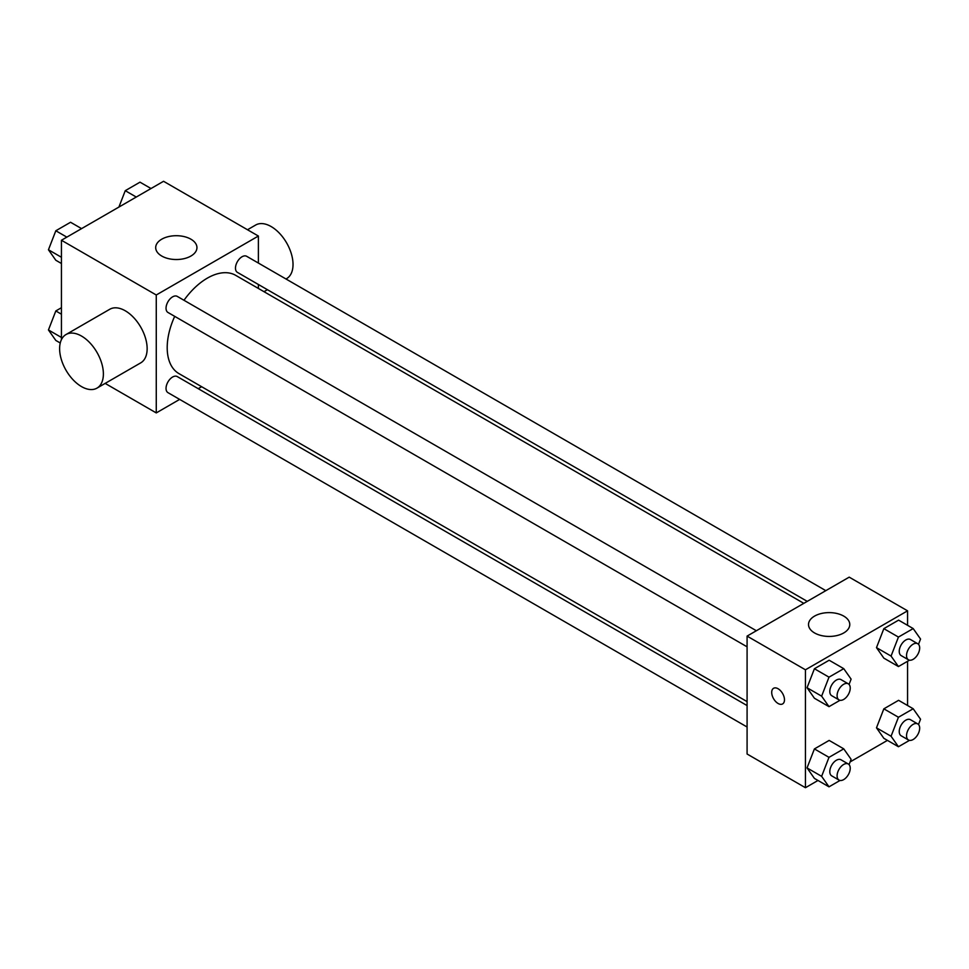 <?xml version="1.0" encoding="UTF-8"?>
<svg xmlns="http://www.w3.org/2000/svg" width="969" height="969" viewBox="0 0 969 969"><rect width="100%" height="100%" fill="white"/><g stroke="black" fill="none" stroke-linecap="round" stroke-linejoin="round"><path stroke-width="1.45" d="M61.435 339.647L61.435 240.251L163.555 181.288L258.384 236.036L258.384 263.047M179.653 399.398L156.263 412.915L105.149 383.397M201.649 386.704L198.221 388.678M174.699 316.354A56.735 32.752 120 0 0 167.201 347.629A56.735 32.752 120 0 0 178.95 373.61L747.087 701.617M803.822 603.348L235.685 275.341A56.735 32.752 120 0 0 183.977 300.281M258.384 284.486L258.384 288.435M156.263 412.915L156.263 294.988L258.384 236.036M825.818 590.654L246.683 256.3A9.278 5.366 120 0 0 239.525 258.784A9.278 5.366 120 0 0 235.479 268.122A9.278 5.366 120 0 0 237.405 272.374L807.25 601.374M747.087 705.565L177.242 376.566A9.278 5.366 120 0 0 170.084 379.061A9.278 5.366 120 0 0 166.038 388.399A9.278 5.366 120 0 0 167.964 392.651L747.087 727.004M747.087 646.82L167.964 312.466A9.278 5.366 -60 0 1 167.964 301.747A9.278 5.366 -60 0 1 177.242 296.381L756.377 630.746M156.263 294.988L61.435 240.251M161.738 256.034A20.628 11.907 180 0 1 155.694 247.616A20.628 11.907 180 0 1 176.322 235.709A20.628 11.907 180 0 1 196.949 247.616A20.628 11.907 180 0 1 184.219 258.626A20.628 11.907 180 0 1 161.738 256.034M66.025 334.523L109.788 309.256A30.947 17.866 60 0 1 133.637 317.541A30.947 17.866 60 0 1 147.143 348.683A30.947 17.866 60 0 1 140.735 362.854L96.973 388.121A30.947 17.866 60 0 1 66.025 370.255A30.947 17.866 60 0 1 66.025 334.523A30.947 17.866 60 0 1 89.875 342.808A30.947 17.866 60 0 1 103.38 373.949A30.947 17.866 60 0 1 96.973 388.121M285.988 278.987L286.618 278.624A30.947 17.866 -120 0 0 286.618 242.892A30.947 17.866 -120 0 0 255.671 225.026L247.495 229.75M817.981 780.469L805.445 787.712L747.087 754.015L747.087 636.1L849.207 577.149L907.565 610.833L907.565 625.32M887.422 740.377L850.104 761.925M883.849 658.133L876.485 647.643L883.849 628.651L898.59 620.136L883.849 628.651L876.485 647.643L883.849 658.133L898.445 666.551L891.068 656.074L898.445 637.069L913.186 628.566L920.55 639.043L918.503 644.337M814.408 778.41L807.044 767.92L814.408 748.928L829.149 740.413L814.408 748.928L807.044 767.92L814.408 778.41L829.004 786.828L821.627 776.339L829.004 757.346L843.745 748.843L851.109 759.321L849.062 764.614M907.565 661.282L907.565 705.505M805.445 787.712L805.445 669.797L907.565 610.833M883.849 738.317L876.485 727.828L883.849 708.836L898.59 700.321L883.849 708.836L876.485 727.828L883.849 738.317L898.445 746.736L891.068 736.246L898.445 717.254L913.186 708.751L920.55 719.228L918.503 724.521M814.408 698.225L807.044 687.736L814.408 668.743L829.149 660.228L814.408 668.743L807.044 687.736L814.408 698.225L829.004 706.643L821.627 696.154L829.004 677.161L843.745 668.658L851.109 679.136L849.062 684.429M805.445 669.797L747.087 636.1M814.566 632.951A20.628 11.907 180 0 1 808.521 624.52A20.628 11.907 180 0 1 829.149 612.614A20.628 11.907 180 0 1 849.777 624.52A20.628 11.907 180 0 1 837.046 635.531A20.628 11.907 180 0 1 814.566 632.951M784.478 699.8A9.024 5.208 60 0 1 782.601 703.93A9.024 5.208 60 0 1 773.577 698.722A9.024 5.208 60 0 1 773.577 688.293A9.024 5.208 60 0 1 780.529 690.715A9.024 5.208 60 0 1 784.478 699.8M782.601 703.93A9.024 5.208 60 0 1 773.577 698.722A9.024 5.208 60 0 1 773.577 688.293M840.038 700.272L829.004 706.643M848.311 683.823L841.007 679.608A9.278 5.366 120 0 0 833.861 682.091A9.278 5.366 120 0 0 829.803 691.442A9.278 5.366 120 0 0 831.729 695.694L839.021 699.897A9.278 5.366 120 0 0 848.311 694.543A9.278 5.366 120 0 0 848.311 683.823A9.278 5.366 120 0 0 841.153 686.306A9.278 5.366 120 0 0 837.095 695.645A9.278 5.366 120 0 0 839.021 699.897M821.627 696.154L807.044 687.736M829.004 677.161L814.408 668.743M843.745 668.658L829.149 660.228M909.479 660.18L898.445 666.551M917.752 643.731L910.448 639.516A9.278 5.366 120 0 0 903.302 642.011A9.278 5.366 120 0 0 899.244 651.35A9.278 5.366 120 0 0 901.17 655.601L908.462 659.804A9.278 5.366 120 0 0 917.752 654.45A9.278 5.366 120 0 0 917.752 643.731A9.278 5.366 120 0 0 910.594 646.214A9.278 5.366 120 0 0 906.536 655.565A9.278 5.366 120 0 0 908.462 659.804M891.068 656.074L876.485 647.643M898.445 637.069L883.849 628.651M913.186 628.566L898.59 620.136M840.038 780.457L829.004 786.828M848.311 764.008L841.007 759.793A9.278 5.366 120 0 0 833.861 762.276A9.278 5.366 120 0 0 829.803 771.627A9.278 5.366 120 0 0 831.729 775.878L839.021 780.081A9.278 5.366 120 0 0 848.311 774.728A9.278 5.366 120 0 0 848.311 764.008A9.278 5.366 120 0 0 841.153 766.491A9.278 5.366 120 0 0 837.095 775.83A9.278 5.366 120 0 0 839.021 780.081M821.627 776.339L807.044 767.92M829.004 757.346L814.408 748.928M843.745 748.843L829.149 740.413M909.479 740.364L898.445 746.736M917.752 723.916L910.448 719.701A9.278 5.366 120 0 0 903.302 722.184A9.278 5.366 120 0 0 899.244 731.534A9.278 5.366 120 0 0 901.17 735.786L908.462 739.989A9.278 5.366 120 0 0 917.752 734.635A9.278 5.366 120 0 0 917.752 723.916A9.278 5.366 120 0 0 910.594 726.399A9.278 5.366 120 0 0 906.536 735.737A9.278 5.366 120 0 0 908.462 739.989M891.068 736.246L876.485 727.828M898.445 717.254L883.849 708.836M913.186 708.751L898.59 700.321M61.435 263.495L55.814 260.249L48.45 249.772L55.814 230.767L70.555 222.264L81.578 228.623M61.435 257.269L48.45 249.772M66.837 237.126L55.814 230.767M118.896 207.075L125.255 190.687L139.996 182.172L151.019 188.531M136.278 197.046L125.255 190.687M60.26 343.002L55.814 340.434L48.45 329.957L55.814 310.952L61.435 307.718M61.435 337.454L48.45 329.957M61.435 314.198L55.814 310.952M264.004 291.681L267.42 289.707"/></g></svg>
